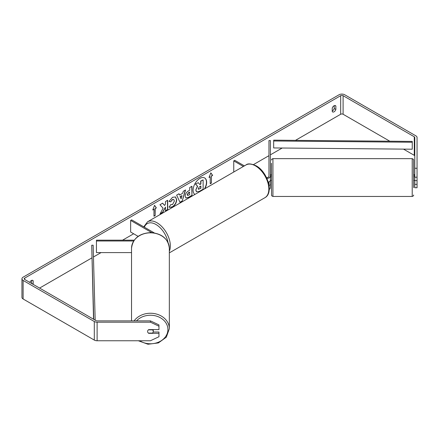 <?xml version="1.0" encoding="UTF-8"?>
<svg xmlns="http://www.w3.org/2000/svg" width="439" height="439" viewBox="0 0 439 439"><rect width="100%" height="100%" fill="white"/><g stroke="black" fill="none" stroke-linecap="round" stroke-linejoin="round"><path stroke-width="0.66" d="M269.025 185.554A4.264 2.464 0 0 0 270.38 183.76L270.38 180.341M270.38 183.76L270.38 187.705A4.264 2.464 180 0 1 269.222 189.39M266.572 177.718A2.843 1.641 180 0 0 268.959 176.099L268.959 140.573L270.38 140.573L270.38 180.045A4.264 2.464 180 0 1 268.278 182.163M270.38 176.099A4.264 2.464 180 0 1 266.939 178.514M268.805 184.287A2.843 1.641 0 0 0 268.959 183.76L268.959 181.878M244.397 165.882L234.761 160.317L233.757 160.899L233.757 172.028M243.393 166.463L233.757 160.899M134.235 240.171L96.448 240.171L96.448 240.989L133.681 240.989M96.448 240.989L96.448 252.595L131.535 252.595M138.126 236.352L130.646 232.033L130.646 220.427L151.757 232.615M154.259 232.9L131.651 219.846L130.646 220.427M131.535 320.876L131.535 248.271A18.904 15.436 -0 0 1 150.434 232.835A18.904 15.436 -0 0 1 169.339 248.271L169.339 328.685A18.904 15.436 180 0 0 155.39 313.786A18.904 15.436 180 0 0 134.131 320.876M153.277 329.618L153.277 331.472A2.843 2.321 -0 0 1 152.465 333.097L148.404 333.097A2.843 2.321 -0 0 1 147.592 331.472A2.843 2.321 -0 0 1 148.404 329.848L152.465 329.848A2.843 2.321 -0 0 1 153.277 331.472M204.442 188.951A9.587 5.537 120 0 0 204.563 177.905M204.837 188.726A9.587 5.537 120 0 0 204.662 177.96A9.587 5.537 120 0 0 199.871 178.437A9.587 5.537 120 0 0 193.654 186.723A9.587 5.537 120 0 0 194.905 194.461M389.805 141.215L343.095 114.25A1.707 0.982 0 0 0 340.686 114.25L295.458 140.359M282.184 148.025L270.38 154.841M268.959 155.658L253.501 164.581M133.659 233.773L122.58 240.171M101.058 252.595L93.458 256.98M91.872 257.896L39.598 288.077M414.778 168.263L417.05 168.263L417.05 177.202L414.778 177.202L414.778 137.473A1.707 0.982 0 0 0 414.279 136.776L343.095 95.68A1.707 0.982 0 0 0 340.686 95.68L24.721 278.101A1.707 0.982 0 0 0 24.222 278.798A1.707 0.982 0 0 0 24.721 279.495L95.905 320.591A1.707 0.982 0 0 0 97.112 320.876L150.434 320.876L158.962 324.898L158.962 326.21L150.434 322.188L150.434 320.876M163.105 208.212L160.059 213.963L162.704 212.438L165.47 207.076L165.47 210.841L167.698 209.551L167.698 200.272L165.47 201.556L165.47 203.959L164.658 205.474L162.633 203.197L159.955 204.739L163.105 208.212M179.589 195.053L182.701 193.253L183.272 191.278L185.571 189.95L182.169 201.21L180.034 202.439L176.632 195.114L179.008 193.742L179.589 195.053L178.887 193.813M332.241 108.131A2.843 1.641 -60 0 1 335.473 105.634A2.843 1.641 -60 0 1 335.857 106.04L335.857 109.459A2.843 1.641 -60 0 1 334.052 111.813A2.843 1.641 -60 0 1 332.63 111.95A2.843 1.641 -60 0 1 332.241 111.544L332.241 108.131M33.123 284.34A2.843 1.641 120 0 0 33.166 284.22L33.166 280.801A2.843 1.641 120 0 0 32.777 280.395A2.843 1.641 120 0 0 29.748 282.392M152.756 209.985L154.566 205.32L156.372 207.894L155.17 208.591L155.17 215.554L153.963 216.251L153.963 209.288L152.756 209.985M211.444 176.099L212.652 175.402L210.841 172.829L209.035 177.493L210.237 176.796L210.237 183.76L211.444 183.063L211.444 176.099L211.444 183.063M185.165 196.206L185.165 196.184C185.318 193.884 186.471 192.106 188.622 190.844L189.725 190.208L189.725 187.552L191.953 186.268L191.953 195.553L188.507 197.539L185.9 198.005L185.165 196.206M170.727 204.558L172.489 204.629L174.404 201.067L173.784 199.531L172.489 199.668L170.672 201.841L168.993 201.43L172.554 197.281L175.507 196.957L176.703 199.712C176.505 202.791 175.095 205.216 172.461 206.988L169.509 207.384L169.053 207.021L170.897 204.684M334.249 105.673L334.249 108.532A2.843 1.641 -60 0 1 332.444 110.886A2.843 1.641 -60 0 1 332.241 110.99M417.05 168.263L417.05 137.473A3.978 2.299 0 0 0 415.887 135.849L344.703 94.753A3.978 2.299 0 0 0 339.078 94.753L23.113 277.174A3.978 2.299 0 0 0 21.95 278.798A3.978 2.299 0 0 0 23.113 280.422L94.297 321.518A3.978 2.299 0 0 0 97.112 322.188L150.434 322.188M31.515 283.413A2.843 1.641 120 0 0 31.559 283.287L31.559 280.433M414.778 156.043A1.707 0.982 0 0 0 414.279 155.346L403.501 149.123M21.95 278.798L21.95 297.362A3.978 2.299 0 0 0 23.113 298.986L94.297 340.082A3.978 2.299 0 0 0 97.112 340.757L150.434 340.757L158.962 336.735L158.962 333.327L148.728 333.327A2.843 2.321 -0 0 1 147.592 331.472A2.843 2.321 -0 0 1 148.728 329.618L158.962 329.618L158.962 326.21M153.2 332.016L158.962 332.016L158.962 333.327M414.778 180.61L414.778 187.733L417.05 187.733L417.05 180.61L414.778 180.61L414.778 177.202M414.778 184.325L417.05 184.325M417.05 177.202L417.05 180.61M335.857 106.04L334.924 105.503M335.857 109.459L334.249 108.532M33.166 280.801L32.234 280.263M33.166 284.22L31.559 283.287M195.778 190.032L197.435 186.191L195.514 184.056L198.291 182.684L199.915 184.567L200.892 184.001L200.892 181.181L203.125 179.891L203.125 189.198L199.317 191.399L196.469 191.772L195.778 190.032L197.638 186.306L195.717 184.171M198.291 182.684L195.514 184.056M199.783 184.413L200.694 183.886L200.694 181.066L203.125 179.891M196.507 191.794L195.981 190.147M154.523 205.43L156.372 207.894M156.174 207.779L155.17 208.591M154.967 208.476L155.17 215.554M153.963 216.015L154.967 215.439M152.871 209.683L153.963 209.288M211.247 182.948L210.237 183.524M209.151 177.191L210.237 176.796M211.247 175.984L212.652 175.402M212.449 175.287L210.802 172.939M185.285 190.12L182.169 201.21M181.965 201.095L179.946 202.258M182.02 195.64L180.028 196.557L181.12 198.785L182.02 195.64L180.226 196.672L181.12 198.785M191.75 186.383L191.953 195.553M191.75 195.437L188.304 197.424L185.807 197.94M189.725 192.222L188.666 192.831L187.393 194.773L187.662 195.481L189.725 194.675L189.522 192.106L188.468 192.716L187.19 194.658L187.568 195.41M162.567 203.23L164.658 205.474M165.47 210.61L167.698 209.551M167.5 209.436L167.5 200.387M160.24 213.628L162.501 212.322L165.47 207.076M175.408 196.902L176.5 199.597C176.302 202.675 174.892 205.095 172.264 206.873L169.41 207.323M173.679 199.482L172.286 199.553L170.672 201.841M170.469 201.726L169.02 201.369M198.225 188.666L198.466 189.297L200.892 188.254L200.892 186.021L199.421 186.871L198.225 188.666M198.373 189.22L200.892 188.254M200.694 188.139L200.694 186.136M412.216 158.644L272.937 158.644L272.937 196.447L412.216 196.447L412.216 158.644L413.362 159.22L413.637 160.065L413.637 187.64M270.665 180.385L271.516 180.385L271.516 187.76L271.516 163.27L271.516 174.7L270.665 174.7L270.665 177.093L270.38 177.093M414.778 177.093L414.493 177.093L414.493 174.7L414.778 174.749M414.493 180.341L414.778 180.341M270.665 174.7L270.38 174.749M270.665 180.341L270.347 180.341M412.265 141.418L412.243 149.205L273.667 147.948L273.667 140.985L273.689 140.162L412.265 141.418L412.243 149.205M412.243 142.241L273.667 140.985M93.732 319.334L91.718 245.225L93.54 319.224M95.181 320.168L93.139 245.209L91.718 245.225M136.507 320.876A17.483 14.273 -0 0 1 156.01 315.976A17.483 14.273 -0 0 1 167.917 329.502A17.483 14.273 -0 0 1 158.106 342.332A17.483 14.273 -0 0 1 139.679 340.757M340.686 95.68L340.686 114.25M24.721 278.101L24.721 279.495M97.112 322.188L97.112 340.757M343.095 95.68L343.095 114.25M414.279 136.776L414.279 155.346M23.113 280.422L23.113 298.986M94.297 321.518L94.297 340.082M264.915 197.693A18.904 10.915 -120 0 0 267.812 182.542A18.904 10.915 -120 0 0 255.465 165.887A18.904 10.915 -120 0 0 246.01 164.949C247.783 163.319 251.174 163.61 256.173 165.816C267.4 171.775 274.101 192.924 264.915 197.693L169.339 252.869M246.01 164.949L147.526 221.81A18.904 10.915 60 0 1 156.975 222.749A18.904 10.915 60 0 1 169.339 251.19M168.011 242.493A17.483 10.092 -120 0 0 155.971 224.488A17.483 10.092 -120 0 0 144.354 227.182M138.345 340.757L147.992 344.247L158.38 342.93L166.337 337.179L169.339 328.685M131.535 248.271C132.776 238.525 139.201 233.296 150.807 232.577C162.029 233.581 168.203 238.811 169.339 248.271M272.937 158.644C271.906 158.989 271.434 159.461 271.516 160.065M413.637 174.7L414.493 174.7M413.637 180.385L414.493 180.385M272.937 196.447L271.801 195.876L271.538 195.284L271.516 187.76M412.216 196.447C413.247 196.101 413.725 195.624 413.637 195.026M147.526 221.81L143.772 226.848"/></g></svg>
